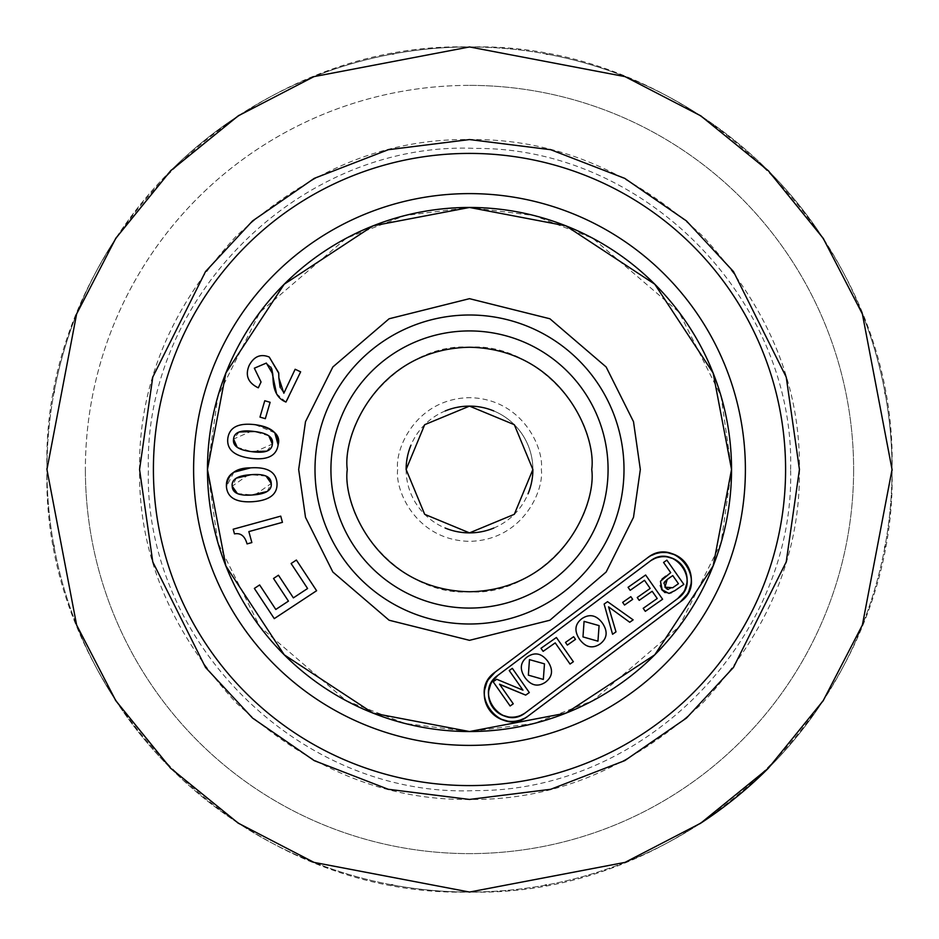 <?xml version="1.0" encoding="UTF-8"?>
<svg xmlns="http://www.w3.org/2000/svg" width="939" height="939" viewBox="0 0 939 939"><rect width="100%" height="100%" fill="white"/><g stroke="black" fill="none" stroke-linecap="round" stroke-linejoin="round"><path stroke-width="0.7" stroke-dasharray="4.7 3.52" d="M525.699 712.572L517.882 716.398A23.24 23.24 0 0 0 525.699 712.572M515.159 716.973L508.469 716.985A23.24 23.24 0 0 0 517.495 716.504M502.048 715.095L499.607 713.793A23.24 23.24 0 0 0 508.234 716.95M497.482 712.325L493.163 707.924A23.24 23.24 0 0 0 499.548 713.757M490.146 702.548L489.336 700.107A23.24 23.24 0 0 0 492.998 707.701M488.761 697.384L488.75 690.693A23.24 23.24 0 0 0 489.231 699.719M490.639 684.273L491.942 681.831A23.24 23.24 0 0 0 488.785 690.458M649.929 561.299L657.746 557.473A23.24 23.24 0 0 0 649.929 561.299M660.469 556.897L667.159 556.886A23.24 23.24 0 0 0 658.133 557.367M673.58 558.775L676.021 560.078A23.24 23.24 0 0 0 667.394 556.921M678.146 561.545L682.465 565.947A23.24 23.24 0 0 0 676.08 560.114M685.482 571.323L686.292 573.764A23.24 23.24 0 0 0 682.63 566.17M686.867 576.487L686.879 583.178A23.24 23.24 0 0 0 686.397 574.152M684.989 589.598L683.686 592.039A23.24 23.24 0 0 0 686.843 583.412M488.116 680A27.466 27.466 0 0 1 488.35 679.613L486.789 682.512M484.536 690.329A27.466 27.466 0 0 1 484.571 690.095L484.583 698.006M485.275 701.269A27.466 27.466 0 0 1 485.263 701.21L486.226 704.109M489.947 710.682A27.466 27.466 0 0 1 489.782 710.459L494.888 715.659M497.623 717.525A27.466 27.466 0 0 1 497.388 717.384L500.287 718.945M508.105 721.199A27.466 27.466 0 0 1 507.87 721.164L515.781 721.152M518.985 720.471L528.234 715.952L680.352 601.864L528.234 715.952M687.512 593.871A27.466 27.466 0 0 1 687.278 594.258L688.839 591.359M691.092 583.542A27.466 27.466 0 0 1 691.057 583.776L691.045 575.865M690.353 572.602A27.466 27.466 0 0 1 690.365 572.661L689.402 569.762M685.681 563.189A27.466 27.466 0 0 1 685.846 563.412L680.74 558.212M678.005 556.346A27.466 27.466 0 0 1 678.24 556.487L675.341 554.926M667.523 552.672A27.466 27.466 0 0 1 667.758 552.707L659.847 552.719M656.643 553.4L647.429 557.895M647.394 557.919L495.276 672.007L647.394 557.919M236.311 478.174L232.191 486.202L248.225 474.946M237.403 493.574L252.403 494.97M267.122 491.496L271.242 483.468L255.267 494.724M266.089 476.096L251.112 474.7M268.789 435.825L254.258 431.494M239.175 431.999L233.565 439.053L251.499 431.189M237.215 447.304L251.711 451.647M266.77 451.143L272.38 444.077L254.504 451.952M502.048 685.435L525.687 695.106L502.048 685.435M509.22 670.528L522.964 690.165L496.731 679.273L522.964 690.165L509.22 670.528M499.513 684.179L513.257 703.804L499.513 684.179L500.945 684.965M582.978 636.912L584.07 621.383L599.094 625.62L597.943 641.184L582.978 636.912L597.943 641.184L599.094 625.62L584.07 621.383L582.978 636.912M602.509 623.226C596.5 615.139 589.692 613.566 582.074 618.519C574.856 623.954 574.022 630.879 579.563 639.295C585.584 647.394 592.38 648.978 599.951 644.048C607.204 638.59 608.061 631.642 602.509 623.226C596.5 615.139 589.692 613.566 582.074 618.519C574.856 623.954 574.022 630.879 579.563 639.295C585.584 647.394 592.38 648.978 599.951 644.048C607.204 638.579 608.061 631.642 602.509 623.226M528.364 675.153L529.455 659.624L544.479 663.861L543.329 679.425L528.364 675.153L543.329 679.425L544.479 663.861L529.455 659.624L528.364 675.153M547.895 661.467C541.885 653.38 535.077 651.807 527.46 656.76C520.241 662.195 519.408 669.12 524.948 677.535C530.969 685.634 537.765 687.219 545.336 682.289C552.59 676.831 553.447 669.883 547.895 661.467C541.885 653.38 535.077 651.807 527.46 656.76C520.241 662.195 519.408 669.12 524.948 677.535C530.969 685.634 537.765 687.219 545.336 682.289C552.59 676.831 553.447 669.883 547.895 661.467M657.23 598.495L643.203 608.319L657.23 598.495L652.159 591.253L657.23 598.495M630.186 590.326L644.494 580.302L650.187 588.436L637.229 597.509L650.187 588.436L644.494 580.302L630.186 590.326M639.201 600.338L652.159 591.253L639.201 600.338M664.918 587.133L663.861 583.178M667.23 579.433L672.758 575.572L678.451 583.694L672.758 575.572M667.336 589.246L672.676 587.744L668.239 589.457M665 592.615L668.944 593.413L661.619 589.481L660.481 581.253L659.906 585.349M671.455 592.709L674.918 590.619L671.455 592.709M662.007 579.081L660.481 581.253L670.716 572.649L663.568 562.449L670.716 572.649L665.692 576.159M615.996 631.865L608.566 606.84L629.729 622.252L608.566 606.84L615.996 631.865M543.129 651.337L555.219 642.875L570.043 664.049L555.219 642.875L543.129 651.337M677.817 598.483A23.24 23.24 0 0 0 683.651 592.098M497.811 675.387A23.24 23.24 0 0 0 491.977 681.773M274.27 618.625L316.607 590.725L296.384 560.043L291.113 563.517L307.581 588.518L291.113 563.517L296.384 560.043L316.607 590.725L274.27 618.625L254.363 588.424L274.27 618.625M280.738 516.133L233.201 529.22L234.48 533.88C240.724 532.742 244.915 536.087 247.051 543.904L251.863 542.578L248.847 531.591L282.439 522.342L280.738 516.133L282.439 522.342L248.847 531.591L251.863 542.578L247.051 543.904C244.915 536.087 240.724 532.742 234.48 533.88L233.201 529.22L280.738 516.133M274.798 432.832L255.197 424.698C238.541 422.656 229.421 427.198 227.825 438.313C226.545 449.405 234.222 456.072 250.842 458.326C267.439 460.368 276.536 455.873 278.12 444.816C276.536 455.873 267.439 460.368 250.842 458.326C234.222 456.072 226.545 449.405 227.825 438.313C229.421 427.198 238.541 422.656 255.197 424.698C271.77 426.928 279.411 433.63 278.12 444.816M233.928 472.2L226.428 486.613C227.355 497.74 236.194 502.764 252.943 501.684C269.61 500.417 277.639 494.207 277.005 483.069C276.066 471.848 267.263 466.777 250.572 467.868C267.263 466.777 276.066 471.848 277.005 483.069C277.639 494.207 269.61 500.417 252.943 501.684C236.194 502.764 227.355 497.74 226.428 486.613C225.794 475.392 233.834 469.148 250.572 467.868M273.038 378.793L272.768 374.051L273.038 378.793C273.437 391.023 277.744 398.782 285.961 402.045L300.644 371.844L295.151 369.262L283.848 393.241L280.068 387.044M275.796 609.458L259.634 584.95L254.363 588.424L259.634 584.95L275.796 609.458M273.519 578.471L288.449 601.124L273.519 578.471L278.449 575.22L273.519 578.471M293.379 597.873L278.449 575.22L293.379 597.873M278.707 372.795L269.235 357.043C260.678 353.58 254 356.374 249.164 365.435C245.067 375.095 247.849 382.431 257.509 387.443L258.295 387.819L261.042 381.985L254.34 368.194L266.347 363.076L271.711 368.722M265.326 418.677L270.115 402.303L264.763 400.742L259.986 417.104L265.326 418.677L259.986 417.104L264.763 400.742L270.115 402.303L265.326 418.677M664.331 582.18L664.929 587.145M660 585.866L661.619 589.481M672.676 587.744L678.451 583.694M799.441 469.5C800.462 554.057 768.243 631.818 702.806 702.806C631.818 768.255 554.045 800.462 469.5 799.441C384.943 800.462 307.182 768.243 236.194 702.806C170.745 631.818 138.538 554.045 139.559 469.5C138.538 384.943 170.757 307.182 236.194 236.194C307.182 170.745 384.955 138.538 469.5 139.559C554.057 138.538 631.818 170.757 702.806 236.194C768.255 307.182 800.462 384.955 799.441 469.5M207.46 469.5A262.04 262.04 0 0 1 469.5 207.46A262.04 262.04 0 0 1 731.54 469.5A262.04 262.04 0 0 1 469.5 731.54A262.04 262.04 0 0 1 207.46 469.5L217.942 396.129L259.868 312.276L346.186 238.283L405.002 215.524L469.5 207.46L533.998 215.524L592.814 238.283L679.132 312.276L721.058 396.129L731.54 469.5L721.058 542.871L679.132 626.724L592.814 700.717L533.998 723.476L469.5 731.54L405.002 723.476L346.186 700.717L259.868 626.724L217.942 542.871L207.46 469.5M393.594 53.828A422.55 422.55 0 0 1 469.5 46.95C695.294 41.128 897.872 243.706 892.05 469.5C897.872 695.294 695.294 897.872 469.5 892.05A422.55 422.55 0 0 1 392.608 884.996M391.68 884.82A422.55 422.55 0 0 1 313.966 862.378M313.168 862.072A422.55 422.55 0 0 1 238.271 823.174M237.602 822.728A422.55 422.55 0 0 1 170.71 768.29M170.112 767.691A422.55 422.55 0 0 1 115.826 700.729M115.344 699.989A422.55 422.55 0 0 1 76.622 625.034M76.282 624.189A422.55 422.55 0 0 1 54.004 546.392M53.828 545.406A422.55 422.55 0 0 1 46.95 469.5M46.95 468.444A422.55 422.55 0 0 1 54.004 392.608M54.18 391.68A422.55 422.55 0 0 1 76.622 313.966M76.928 313.168A422.55 422.55 0 0 1 115.826 238.271M116.272 237.602A422.55 422.55 0 0 1 170.71 170.71M171.309 170.112A422.55 422.55 0 0 1 238.271 115.826M239.011 115.344A422.55 422.55 0 0 1 313.403 76.834M313.814 76.681A422.55 422.55 0 0 1 392.608 54.004M545.336 885.184A422.55 422.55 0 0 1 46.95 469.5A422.55 422.55 0 0 1 469.5 46.95A422.55 422.55 0 0 1 892.05 469.5A422.55 422.55 0 0 1 469.5 892.05C243.706 897.872 41.128 695.294 46.95 469.5C41.128 243.706 243.706 41.128 469.5 46.95A422.55 422.55 0 0 1 546.392 54.004M547.32 54.18A422.55 422.55 0 0 1 625.034 76.622M625.832 76.928A422.55 422.55 0 0 1 700.729 115.826M701.398 116.272A422.55 422.55 0 0 1 768.29 170.71M768.888 171.309A422.55 422.55 0 0 1 823.174 238.271M823.656 239.011A422.55 422.55 0 0 1 862.378 313.966M862.718 314.811A422.55 422.55 0 0 1 884.996 392.608M885.172 393.594A422.55 422.55 0 0 1 892.05 469.5M892.05 470.556A422.55 422.55 0 0 1 884.996 546.392M884.82 547.32A422.55 422.55 0 0 1 862.378 625.034M862.072 625.832A422.55 422.55 0 0 1 823.174 700.729M822.728 701.398A422.55 422.55 0 0 1 768.29 768.29M699.989 823.656A422.55 422.55 0 0 1 625.034 862.378M624.189 862.718A422.55 422.55 0 0 1 546.392 884.996M406.118 469.5A63.383 63.383 0 0 0 445.25 528.058M493.75 528.058A63.383 63.383 0 0 0 528.058 493.75M347.254 469.5C341.984 530.242 408.758 597.016 469.5 591.746C530.242 597.016 597.016 530.242 591.746 469.5C597.016 408.758 530.242 341.984 469.5 347.254C408.758 341.984 341.984 408.758 347.254 469.5M745.39 469.5A275.89 275.89 0 0 0 469.5 193.61A275.89 275.89 0 0 0 193.61 469.5A275.89 275.89 0 0 0 469.5 745.39A275.89 275.89 0 0 0 745.39 469.5A275.89 275.89 0 0 0 469.5 193.61A275.89 275.89 0 0 0 193.61 469.5A275.89 275.89 0 0 0 469.5 745.39A275.89 275.89 0 0 0 745.39 469.5M532.883 469.5A63.383 63.383 0 0 0 493.75 410.942A63.383 63.383 0 0 1 532.883 469.5M445.25 410.942A63.383 63.383 0 0 0 410.942 445.25M270.96 367.172L266.347 363.076L254.34 368.194L261.042 381.985L258.295 387.819M285.961 402.045L276.571 393.781M280.28 387.701L283.848 393.241L295.151 369.262L300.644 371.844L286.336 402.221M257.509 387.443C247.849 382.431 245.067 375.095 249.164 365.435C254 356.374 260.678 353.58 269.235 357.043L278.73 373.206M469.5 85.379A384.121 384.121 0 0 1 853.621 469.5A384.121 384.121 0 0 0 469.5 85.379A384.121 384.121 0 0 0 85.379 469.5A384.121 384.121 0 0 1 469.5 85.379M153.409 469.5A316.091 316.091 0 0 0 469.5 785.591A316.091 316.091 0 0 0 785.591 469.5A316.091 316.091 0 0 0 469.5 153.409A316.091 316.091 0 0 0 153.409 469.5M85.379 469.5A384.121 384.121 0 0 0 469.5 853.621A384.121 384.121 0 0 1 85.379 469.5M853.621 469.5A384.121 384.121 0 0 1 469.5 853.621A384.121 384.121 0 0 0 853.621 469.5M397.667 469.5C394.779 490.51 416.329 540.359 469.5 541.334C522.671 540.359 544.221 490.51 541.334 469.5C544.221 448.49 522.671 398.641 469.5 397.667C416.329 398.641 394.779 448.49 397.667 469.5M330.927 469.5A138.573 138.573 0 0 0 469.5 608.073A138.573 138.573 0 0 0 608.073 469.5A138.573 138.573 0 0 0 469.5 330.927A138.573 138.573 0 0 0 330.927 469.5M469.5 314.999A154.501 154.501 0 0 1 624.001 469.5A154.501 154.501 0 0 1 469.5 624.001A154.501 154.501 0 0 1 314.999 469.5A154.501 154.501 0 0 1 469.5 314.999M640.328 469.5L633.496 421.67L606.16 366.996L549.89 318.767L469.5 298.672L389.11 318.767L332.84 366.996L305.504 421.67L298.672 469.5L305.504 517.33L332.84 572.004L389.11 620.233L469.5 640.328L549.89 620.233L606.16 572.004L633.496 517.33L640.328 469.5M790.638 469.5C794.864 300.234 645.246 147.599 475.92 148.421C302.076 140.357 143.749 295.527 148.362 469.5C143.749 643.473 302.076 798.643 475.92 790.579C645.246 791.401 794.864 638.766 790.638 469.5"/><path stroke-width="1.41" d="M500.945 684.965L525.687 695.106L529.303 692.571L512.342 668.345L529.303 692.571L525.687 695.106L529.303 692.571L512.342 668.345L509.22 670.528L522.964 690.165L496.731 679.273L493.163 681.773L496.731 679.273L493.163 681.773L510.123 705.999L493.163 681.773L496.731 679.273L522.964 690.165L509.22 670.528L512.342 668.345L529.303 692.571L525.687 695.106L499.513 684.179L513.257 703.804L510.123 705.999L513.257 703.804L510.123 705.999L493.163 681.773L510.123 705.999L513.257 703.804L499.513 684.179L502.048 685.435L499.513 684.179M624.529 605.045L622.663 602.38L630.82 596.676L632.686 599.34L624.529 605.045L632.686 599.34L630.82 596.676L622.663 602.38L624.529 605.045L632.686 599.34L624.529 605.045L622.663 602.38L630.82 596.676L622.663 602.38L624.529 605.045M662.288 590.349L660.481 581.253L670.716 572.649L663.568 562.449L666.866 560.137L663.568 562.449L666.866 560.137L683.838 584.375L666.866 560.137L683.838 584.375L674.918 590.619L683.838 584.375L674.918 590.619L668.944 593.413L661.619 589.481L660.481 581.253L670.716 572.649L663.568 562.449L666.866 560.137L683.838 584.375L674.918 590.619L668.944 593.413L671.455 592.709L668.944 593.413L661.619 589.481L665 592.615M579.563 639.295C574.022 630.879 574.856 623.954 582.074 618.519C589.692 613.566 596.5 615.139 602.509 623.226C608.061 631.642 607.204 638.579 599.951 644.048C592.38 648.978 585.596 647.394 579.563 639.295C574.022 630.879 574.856 623.954 582.074 618.519C589.692 613.566 596.5 615.139 602.509 623.226C608.061 631.642 607.204 638.579 599.951 644.048C592.38 648.978 585.584 647.394 579.563 639.295M652.159 591.253L639.201 600.338L637.229 597.509L650.187 588.436L644.494 580.302L630.186 590.326L628.074 587.298L645.633 575.008L662.605 599.235L645.316 611.336L643.203 608.319L657.23 598.495L652.159 591.253L639.201 600.338L637.229 597.509L639.201 600.338L637.229 597.509L650.187 588.436L644.494 580.302L630.186 590.326L628.074 587.298L630.186 590.326L628.074 587.298L645.633 575.008L628.074 587.298L645.633 575.008L662.605 599.235L645.633 575.008L662.605 599.235L645.316 611.336L662.605 599.235L645.316 611.336L643.203 608.319L645.316 611.336L643.203 608.319L657.23 598.495L652.159 591.253M567.356 645.081L565.489 642.417L573.635 636.712L575.501 639.377L567.356 645.081L575.501 639.377L573.635 636.712L565.489 642.417L567.356 645.081L575.501 639.377L567.356 645.081L565.489 642.417L573.635 636.712L565.489 642.417L567.356 645.081M629.729 622.252L608.566 606.84L615.996 631.865L612.568 634.271L604.129 604.07L607.556 601.676L633.144 619.857L629.729 622.252L633.144 619.857L607.556 601.676L604.129 604.07L612.568 634.271L615.996 631.865L612.568 634.271L604.129 604.07L612.568 634.271L615.996 631.865L608.566 606.84L629.729 622.252L633.144 619.857L607.556 601.676L633.144 619.857L629.729 622.252M524.948 677.535C519.408 669.12 520.241 662.195 527.46 656.76C535.077 651.807 541.885 653.38 547.895 661.467C553.447 669.883 552.59 676.831 545.336 682.289C537.765 687.219 530.981 685.634 524.948 677.535C519.408 669.12 520.241 662.195 527.46 656.76C535.077 651.807 541.885 653.38 547.895 661.467C553.447 669.883 552.59 676.831 545.336 682.289C537.765 687.219 530.969 685.634 524.948 677.535M570.043 664.049L555.219 642.875L543.129 651.337L540.981 648.286L556.393 637.499L573.365 661.725L570.043 664.049L573.365 661.725L556.393 637.499L540.981 648.286L543.129 651.337L540.981 648.286L556.393 637.499L573.365 661.725L556.393 637.499L540.981 648.286L543.129 651.337L555.219 642.875L570.043 664.049L573.365 661.725L570.043 664.049M525.699 712.572L677.817 598.483C702.583 581.546 673.122 542.261 649.929 561.299L497.811 675.387C473.045 692.325 502.506 731.61 525.699 712.572L677.817 598.483L525.699 712.572A23.24 23.24 0 0 1 489.712 701.327A23.24 23.24 0 0 1 497.811 675.387L649.929 561.299A23.24 23.24 0 0 1 682.465 565.947A23.24 23.24 0 0 1 677.817 598.483L525.699 712.572M517.495 716.504A23.24 23.24 0 0 0 517.882 716.398L515.159 716.973M508.234 716.95A23.24 23.24 0 0 0 508.469 716.985L502.048 715.095M499.548 713.757A23.24 23.24 0 0 0 499.607 713.793L497.482 712.325M492.998 707.701A23.24 23.24 0 0 0 493.163 707.924L490.146 702.548M489.231 699.719A23.24 23.24 0 0 0 489.336 700.107L488.761 697.384M488.785 690.458A23.24 23.24 0 0 0 488.75 690.693L490.639 684.273M491.977 681.773A23.24 23.24 0 0 0 491.942 681.831L497.811 675.387M658.133 557.367A23.24 23.24 0 0 0 657.746 557.473L660.469 556.897M667.394 556.921A23.24 23.24 0 0 0 667.159 556.886L673.58 558.775M676.08 560.114A23.24 23.24 0 0 0 676.021 560.078L678.146 561.545M682.63 566.17A23.24 23.24 0 0 0 682.465 565.947L685.482 571.323M686.397 574.152A23.24 23.24 0 0 0 686.292 573.764L686.867 576.487M686.843 583.412A23.24 23.24 0 0 0 686.879 583.178L684.989 589.598M683.651 592.098A23.24 23.24 0 0 0 683.686 592.039L677.817 598.483M495.276 672.007L488.35 679.613A27.466 27.466 0 0 1 495.276 672.007L647.394 557.919A27.466 27.466 0 0 1 685.846 563.412A27.466 27.466 0 0 1 680.352 601.864L687.278 594.258A27.466 27.466 0 0 1 680.352 601.864L528.234 715.952A27.466 27.466 0 0 1 485.698 702.665A27.466 27.466 0 0 1 495.276 672.007L647.394 557.919C674.801 535.418 709.626 581.851 680.352 601.864L528.234 715.952C500.827 738.453 466.002 692.02 495.276 672.007M486.789 682.512L484.571 690.095A27.466 27.466 0 0 1 488.116 680M484.583 698.006L485.263 701.21A27.466 27.466 0 0 1 484.536 690.329M486.226 704.109L489.782 710.459A27.466 27.466 0 0 1 485.275 701.269M494.888 715.659L497.388 717.384A27.466 27.466 0 0 1 489.947 710.682M500.287 718.945L507.87 721.164A27.466 27.466 0 0 1 497.623 717.525M515.781 721.152L518.985 720.471M688.839 591.359L691.057 583.776A27.466 27.466 0 0 1 687.512 593.871M691.045 575.865L690.365 572.661A27.466 27.466 0 0 1 691.092 583.542M689.402 569.762L685.846 563.412A27.466 27.466 0 0 1 690.353 572.602M680.74 558.212L678.24 556.487A27.466 27.466 0 0 1 685.681 563.189M675.341 554.926L667.758 552.707A27.466 27.466 0 0 1 678.005 556.346M659.847 552.719L656.643 553.4M647.429 557.895L647.394 557.919A27.466 27.466 0 0 1 667.523 552.672M275.796 609.458L259.634 584.95L254.363 588.424L274.27 618.625L316.607 590.725L296.384 560.043L291.113 563.517L307.581 588.518L293.379 597.873L278.449 575.22L273.519 578.471L288.449 601.124L275.796 609.458L288.449 601.124L273.519 578.471L278.449 575.22L293.379 597.873L307.581 588.518L291.113 563.517L296.384 560.043L316.607 590.725L274.27 618.625L254.363 588.424L259.634 584.95L275.796 609.458L288.449 601.124L275.796 609.458M237.215 447.304L233.565 439.053C232.414 445.872 238.471 450.074 251.711 451.647C238.471 450.074 232.414 445.872 233.565 439.053C234.14 432.163 241.053 429.639 254.316 431.494C267.592 433.079 273.613 437.269 272.38 444.077C271.782 450.966 264.892 453.49 251.711 451.647C238.471 450.074 232.414 445.872 233.565 439.053C234.14 432.163 241.053 429.639 254.316 431.494L251.499 431.189M278.12 444.816C276.536 455.873 267.439 460.368 250.842 458.326C267.439 460.368 276.536 455.873 278.12 444.816C280.949 435.109 273.308 428.395 255.197 424.698C238.541 422.656 229.421 427.198 227.825 438.313C226.545 449.405 234.222 456.072 250.842 458.326C234.222 456.072 226.545 449.405 227.825 438.313C229.421 427.198 238.541 422.656 255.197 424.698C271.77 426.928 279.411 433.63 278.12 444.816L274.798 432.832M237.403 493.574L232.191 486.202C232.414 493.116 239.175 496.038 252.474 494.97C239.175 496.038 232.414 493.116 232.191 486.202C231.393 479.336 237.684 475.498 251.053 474.7C264.375 473.632 271.101 476.554 271.242 483.468C272.017 490.346 265.76 494.172 252.474 494.97C239.175 496.038 232.414 493.116 232.191 486.202C231.393 479.336 237.684 475.498 251.053 474.7L236.311 478.174M250.572 467.868C267.263 466.777 276.066 471.848 277.005 483.069C277.639 494.207 269.61 500.417 252.943 501.684C269.61 500.417 277.639 494.207 277.005 483.069C276.066 471.848 267.263 466.777 250.572 467.868C235.736 467.798 227.696 474.054 226.428 486.613C227.355 497.729 236.194 502.764 252.943 501.684C236.194 502.764 227.355 497.74 226.428 486.613C225.794 475.392 233.846 469.148 250.572 467.868L233.928 472.2M271.711 368.722L272.768 374.051L266.347 363.076L272.768 374.051L273.038 378.793C273.437 391.023 277.744 398.782 285.961 402.045L300.644 371.844L295.151 369.262L283.848 393.241L278.86 377.877L278.73 373.206L269.235 357.043C260.69 353.58 254 356.374 249.164 365.435C245.067 375.095 247.849 382.431 257.509 387.443L258.295 387.819L261.042 381.985L254.34 368.194L266.347 363.076L254.34 368.194L261.042 381.985L258.295 387.819L257.509 387.443C247.849 382.431 245.067 375.095 249.164 365.435C254 356.374 260.678 353.58 269.235 357.043L278.707 372.795M266.089 476.096L271.242 483.468C271.101 476.554 264.375 473.632 251.053 474.7C264.375 473.632 271.101 476.554 271.242 483.468C272.017 490.346 265.76 494.172 252.474 494.97L267.122 491.496M254.258 431.494L239.175 431.999M268.789 435.825L272.38 444.077C273.613 437.269 267.592 433.079 254.316 431.494C267.592 433.079 273.613 437.269 272.38 444.077C271.782 450.966 264.892 453.49 251.711 451.647L266.77 451.143M599.094 625.62L584.07 621.383L582.978 636.912L597.943 641.184L599.094 625.62L597.943 641.184L582.978 636.912L584.07 621.383L599.094 625.62M544.479 663.861L529.455 659.624L528.364 675.153L543.329 679.425L544.479 663.861L543.329 679.425L528.364 675.153L529.455 659.624L544.479 663.861M234.48 533.88C240.724 532.742 244.915 536.087 247.051 543.904L251.863 542.578L248.847 531.591L282.439 522.342L280.738 516.133L233.201 529.22L234.48 533.88L233.201 529.22L280.738 516.133L282.439 522.342L248.847 531.591L251.863 542.578L247.051 543.904C244.915 536.087 240.724 532.742 234.48 533.88M668.239 589.457L664.918 587.133M663.861 583.178L667.23 579.433L664.929 587.145L672.676 587.744L678.451 583.694L672.676 587.744L664.929 587.145L667.23 579.433L664.331 582.18M678.451 583.694L672.758 575.572L667.23 579.433L672.758 575.572L678.451 583.694L672.676 587.744M265.326 418.677L270.115 402.303L264.763 400.742L259.986 417.104L265.326 418.677L259.986 417.104L264.763 400.742L270.115 402.303L265.326 418.677M508.105 721.199A27.466 27.466 0 0 0 528.234 715.952M280.068 387.044L278.86 377.877L283.848 393.241L295.151 369.262L300.644 371.844L285.961 402.045C277.744 398.782 273.437 391.023 273.038 378.793L273.085 379.45M251.053 474.7L248.225 474.946M252.474 494.97L255.267 494.724M251.711 451.647L254.504 451.952M307.581 588.518L293.379 597.873L307.581 588.518M664.929 587.145L667.336 589.246M665.728 576.147L662.007 579.081M672.758 575.572L667.23 579.433M276.571 393.781L270.96 367.172M278.73 373.206L278.86 377.877M604.129 604.07L607.556 601.676L604.129 604.07M509.22 670.528L512.342 668.345L509.22 670.528M630.82 596.676L632.686 599.34L630.82 596.676M573.635 636.712L575.501 639.377L573.635 636.712M731.54 469.5A262.04 262.04 0 0 0 469.5 207.46A262.04 262.04 0 0 0 207.46 469.5A262.04 262.04 0 0 0 469.5 731.54A262.04 262.04 0 0 0 731.54 469.5M469.5 892.05L313.966 862.378L238.271 823.174L170.71 768.29L115.826 700.729L76.622 625.034L46.95 469.5L76.622 313.966L115.826 238.271L170.71 170.71L238.271 115.826L313.966 76.622L469.5 46.95L625.034 76.622L700.729 115.826L768.29 170.71L823.174 238.271L862.378 313.966L892.05 469.5L862.378 625.034L823.174 700.729L768.29 768.29L700.729 823.174L625.034 862.378L469.5 892.05M392.608 884.996A422.55 422.55 0 0 1 391.68 884.82M313.966 862.378A422.55 422.55 0 0 1 313.168 862.072M238.271 823.174A422.55 422.55 0 0 1 237.602 822.728M170.71 768.29A422.55 422.55 0 0 1 170.112 767.691M115.826 700.729A422.55 422.55 0 0 1 115.344 699.989M76.622 625.034A422.55 422.55 0 0 1 76.282 624.189M54.004 546.392A422.55 422.55 0 0 1 53.828 545.406M46.95 469.5A422.55 422.55 0 0 1 46.95 468.444M54.004 392.608A422.55 422.55 0 0 1 54.18 391.68M76.622 313.966A422.55 422.55 0 0 1 76.928 313.168M115.826 238.271A422.55 422.55 0 0 1 116.272 237.602M170.71 170.71A422.55 422.55 0 0 1 171.309 170.112M238.271 115.826A422.55 422.55 0 0 1 239.011 115.344M392.608 54.004A422.55 422.55 0 0 1 393.594 53.828M546.392 54.004A422.55 422.55 0 0 1 547.32 54.18M625.034 76.622A422.55 422.55 0 0 1 625.832 76.928M700.729 115.826A422.55 422.55 0 0 1 701.398 116.272M768.29 170.71A422.55 422.55 0 0 1 768.888 171.309M823.174 238.271A422.55 422.55 0 0 1 823.656 239.011M862.378 313.966A422.55 422.55 0 0 1 862.718 314.811M884.996 392.608A422.55 422.55 0 0 1 885.172 393.594M892.05 469.5A422.55 422.55 0 0 1 892.05 470.556M884.996 546.392A422.55 422.55 0 0 1 884.82 547.32M862.378 625.034A422.55 422.55 0 0 1 862.072 625.832M823.174 700.729A422.55 422.55 0 0 1 822.728 701.398M768.29 768.29A422.55 422.55 0 0 1 699.989 823.656M625.034 862.378A422.55 422.55 0 0 1 624.189 862.718M546.392 884.996A422.55 422.55 0 0 1 545.336 885.184M406.118 469.5L406.118 469.5A63.383 63.383 0 0 1 410.942 445.25M445.25 528.058A63.383 63.383 0 0 0 493.75 528.058M528.058 493.75A63.383 63.383 0 0 0 532.883 469.5L532.883 469.5M469.5 406.118A63.383 63.383 0 0 1 493.75 410.942A63.383 63.383 0 0 0 469.5 406.118L514.314 424.686L532.883 469.5L514.314 514.314L469.5 532.883L424.686 514.314L406.118 469.5L424.686 424.686L469.5 406.118A63.383 63.383 0 0 0 445.25 410.942M258.295 387.819L257.509 387.443M278.86 377.936L280.28 387.701M469.5 731.54L565.959 713.147L654.788 654.788L713.147 565.959L731.54 469.5L713.147 373.041L654.788 284.212L565.959 225.853L469.5 207.46L373.041 225.853L284.212 284.212L225.853 373.041L207.46 469.5L225.853 565.959L284.212 654.788L373.041 713.147L469.5 731.54M745.39 469.5A275.89 275.89 0 0 0 469.5 193.61A275.89 275.89 0 0 0 193.61 469.5A275.89 275.89 0 0 0 469.5 745.39A275.89 275.89 0 0 0 745.39 469.5M469.5 785.591A316.091 316.091 0 0 1 153.409 469.5A316.091 316.091 0 0 1 469.5 153.409A316.091 316.091 0 0 1 785.591 469.5A316.091 316.091 0 0 1 469.5 785.591M799.441 469.5L786.236 561.886L733.453 667.465L686.444 718.077L624.764 760.625L550.712 789.288L469.5 799.441L388.288 789.288L314.236 760.625L252.556 718.077L205.547 667.465L152.764 561.886L139.559 469.5L152.764 377.114L205.547 271.535L252.556 220.923L314.236 178.375L388.288 149.712L469.5 139.559L550.712 149.712L624.764 178.375L686.444 220.923L733.453 271.535L786.236 377.114L799.441 469.5M298.672 469.5L305.504 421.67L332.84 366.996L389.11 318.767L469.5 298.672L549.89 318.767L606.16 366.996L633.496 421.67L640.328 469.5L633.496 517.33L606.16 572.004L549.89 620.233L469.5 640.328L389.11 620.233L332.84 572.004L305.504 517.33L298.672 469.5M624.001 469.5A154.501 154.501 0 0 0 469.5 314.999A154.501 154.501 0 0 0 314.999 469.5A154.501 154.501 0 0 0 469.5 624.001A154.501 154.501 0 0 0 624.001 469.5M330.927 469.5A138.573 138.573 0 0 0 469.5 608.073A138.573 138.573 0 0 0 608.073 469.5A138.573 138.573 0 0 0 469.5 330.927A138.573 138.573 0 0 0 330.927 469.5M347.254 469.5C342.336 505.252 379.016 590.079 469.5 591.746C559.984 590.079 596.664 505.252 591.746 469.5C596.664 433.748 559.984 348.921 469.5 347.254C379.016 348.921 342.336 433.748 347.254 469.5"/></g></svg>
